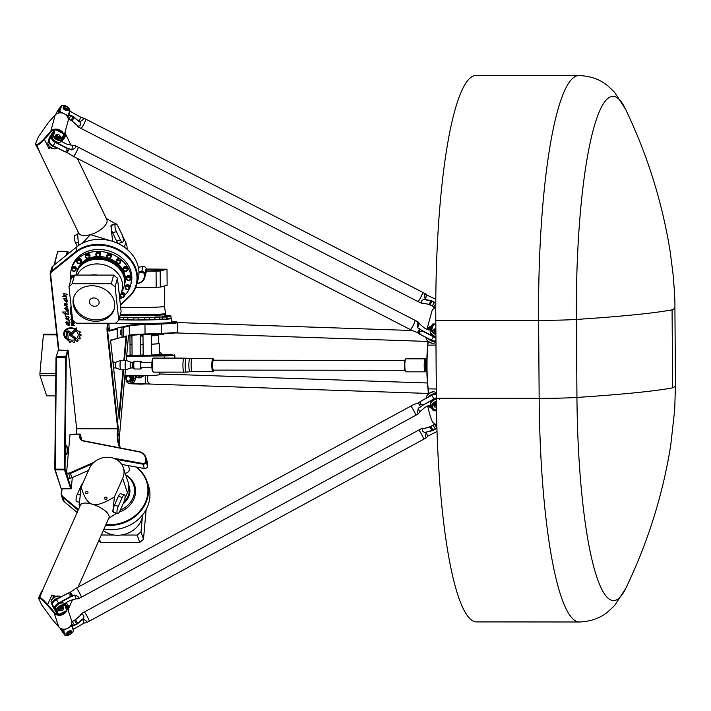 <?xml version="1.0" encoding="UTF-8"?>
<svg xmlns="http://www.w3.org/2000/svg" width="711" height="711" viewBox="0 0 711 711"><rect width="100%" height="100%" fill="white"/><g stroke="black" fill="none" stroke-linecap="round" stroke-linejoin="round"><path stroke-width="1.07" d="M110.596 340.542L117.271 338.4L117.199 329.042L115.662 328.526L121.919 326.873L123.465 327.398L123.527 336.756L117.119 338.56M171.6 321.239A35.914 1.609 179.6 0 1 176.772 321.967A35.914 1.609 179.6 0 1 161.548 323.452L144.973 324.092A39.558 1.769 -0.4 0 0 128.753 325.345L122.941 326.873M116.684 328.526L109.494 330.419M68.238 338.392L67.003 339.662L66.221 332.686A2.151 1.786 15.1 0 1 70.451 332.712L70.593 334.001A1.324 1.102 -164.9 0 0 71.162 334.863L75.837 337.938A5.101 4.23 15.1 0 1 74.744 338.667L70.211 335.672A2.382 1.973 15.1 0 1 69.198 334.134L69.047 332.712A0.72 0.604 -164.9 0 0 67.616 332.704L68.238 338.409L66.994 339.689L66.212 332.712A2.151 1.786 15.1 0 1 66.256 332.135M75.828 337.929A5.101 4.23 15.1 0 1 74.744 338.64L70.22 335.645A2.382 1.973 15.1 0 1 69.207 334.099L69.056 332.677A0.72 0.604 -164.9 0 0 67.634 332.508L67.643 332.49M76.637 329.726L72.264 334.197A0.72 0.595 15.1 0 1 71.136 333.406L76.441 327.958L76.637 329.744L72.264 334.223A0.72 0.595 15.1 0 1 71.011 333.61M68.745 314.493L65.465 313.711L65.892 315.071L62.684 311.996M65.892 315.071L62.684 312.067L65.288 311.996C65.688 313.631 66.63 314.298 68.096 314.013L68.025 312.298L68.745 314.511L65.456 313.738M68.096 314.013L68.034 312.289M67.287 311.827L64.719 308.174C67.172 306.992 68.318 308.05 68.149 311.365L67.616 310.538C67.572 308.627 66.878 307.881 65.545 308.307L67.287 311.845L64.71 308.192M68.158 311.347L67.509 310.823M67.616 310.538L67.607 310.565C67.563 308.654 66.87 307.907 65.536 308.334M67.661 304.077L65.279 303.677L67.865 306.921L64.283 304.983M67.865 306.921L64.266 305.055L65.065 304.868L64.381 303.357L67.652 304.095L65.27 303.704M65.065 304.868L64.372 303.366M72.451 323.176L71.953 323.345L72.113 324.891L72.949 324.891L72.789 323.443L71.962 323.318M72.957 324.865L72.46 323.15M71.651 325.416L71.42 323.221A0.693 0.578 15.1 0 1 72.033 322.67L72.504 322.67A0.631 0.524 15.1 0 1 73.18 323.203L74.113 322.874L73.277 323.861L73.393 324.891L74.388 325.416L71.651 325.416L71.42 323.256A0.693 0.578 15.1 0 1 71.438 323.061M74.379 325.389L71.66 325.389M73.277 323.861L74.166 323.434M72.051 314.911L71.678 315.995L72.202 316.306M72.255 316.795L71.998 316.795A0.729 0.604 15.1 0 1 71.207 316.173L71.082 315.026A0.729 0.604 15.1 0 1 71.74 314.404L71.989 314.413M72.246 316.768L72.007 316.759A0.729 0.604 15.1 0 1 71.216 316.146L71.091 315A0.729 0.604 15.1 0 1 71.1 314.831M71.42 309.152L70.416 308.823L70.211 307.028L70.967 308.707L71.198 307.116M71.42 309.178L70.416 308.858L70.22 307.028M71.251 308.574L71.127 307.241M71.953 314.022L70.362 314.022L70.3 313.498L70.851 312.92L71.891 313.498M70.913 313.498L70.869 312.92M70.362 314.022L70.309 313.498M71.944 313.995L70.362 313.986M70.158 312.138L70.673 312.653M70.78 312.138L71.802 312.653L70.833 312.68L70.771 312.138L71.74 312.138M71.704 311.765L71.456 311.765A0.738 0.613 15.1 0 1 70.665 311.142L70.487 309.543L71.002 309.543L71.651 311.258M71.695 311.738L71.464 311.738A0.738 0.613 15.1 0 1 70.665 311.107L70.496 309.543M72.211 320.714L72.949 320.474L72.211 320.714L72.682 321.896L73.464 321.683L73.393 320.821L73.473 321.656M73.935 321.239L73.988 321.763A0.729 0.604 15.1 0 1 73.34 322.35L72.62 322.35A0.729 0.604 15.1 0 1 71.829 321.736L71.704 320.581A0.729 0.604 15.1 0 1 71.713 320.412M73.971 321.959A0.729 0.604 15.1 0 1 73.331 322.385L72.611 322.385A0.729 0.604 15.1 0 1 71.82 321.763L71.695 320.617A0.729 0.604 15.1 0 1 72.344 319.994L72.602 319.994M72.353 317.684L71.927 317.959L72.504 319.115M72.558 319.621L70.869 319.612L71.535 319.088L71.393 317.79A0.738 0.613 15.1 0 1 71.411 317.613M71.527 319.115L71.393 317.817A0.738 0.613 15.1 0 1 72.042 317.195L72.3 317.195M72.558 319.586L70.824 319.115M66.798 297.607C65.439 296.283 64.106 295.963 62.79 296.647L64.497 295.083L63.252 293.332L67.234 294.336L65.554 295.492L66.798 297.607C65.448 296.238 64.114 295.918 62.799 296.629M67.234 294.336L65.554 295.492M64.497 295.083L63.252 293.341M69.198 324.731L66.95 321.976L69.243 322.163L69.314 321.532L69.998 322.243L69.1 323.096L69.856 325.167C67.767 325.558 66.407 324.589 65.759 322.243L66.532 321.887L69.189 324.767L66.958 321.959M69.243 322.163L69.323 321.523M70.007 322.234L69.1 323.096M69.856 325.167C67.767 325.594 66.399 324.625 65.759 322.261M67.118 301.882L66.576 301.064C66.532 299.144 65.847 298.398 64.514 298.824L66.247 302.362L63.688 298.7C66.141 297.509 67.287 298.567 67.118 301.882L66.47 301.348M64.514 298.824L64.505 298.851C65.839 298.424 66.523 299.171 66.576 301.091M66.247 302.362L63.679 298.709M69.402 320.901L65.714 318.51L68.771 320.279L65.296 315.942L68.505 317.23L68.478 316.742L69.065 317.666L68.256 317.995L69.402 320.919L65.714 318.528M69.065 317.648L68.265 317.959M68.771 320.252L65.296 315.96M68.514 317.204L68.469 316.75M74.531 328.571L74.068 329.024A7.199 5.981 -164.9 0 0 64.639 332.624A7.199 5.981 -164.9 0 0 64.639 332.632L64.63 332.65A7.199 5.981 -164.9 0 0 65.776 337.565L65.901 338.685A7.954 6.603 15.1 0 1 63.91 332.455A7.954 6.603 15.1 0 1 74.531 328.571L74.068 329.024M65.901 338.649A7.954 6.603 15.1 0 1 63.91 332.437M74.06 329.051A7.199 5.981 -164.9 0 0 64.63 332.65M69.029 340.658A8.025 6.657 15.1 0 1 67.829 340.125L68.656 339.271A6.639 5.51 -164.9 0 0 77.997 336.259A6.639 5.51 -164.9 0 0 76.504 331.228L77.366 330.375A8.025 6.657 15.1 0 1 78.157 331.273L79.783 331.202A9.545 7.919 15.1 0 1 80.29 332.117L79.117 332.997A8.025 6.657 15.1 0 1 79.436 334.143L81.001 334.677A9.545 7.919 15.1 0 1 81.01 335.708L79.472 335.939A8.025 6.657 15.1 0 1 79.339 336.614A8.025 6.657 15.1 0 1 79.188 337.067L80.396 338.107A9.545 7.919 15.1 0 1 79.89 338.996L78.29 338.667A8.025 6.657 15.1 0 1 77.472 339.494L78.068 340.862A9.545 7.919 15.1 0 1 77.144 341.44L75.801 340.542A8.025 6.657 15.1 0 1 74.593 340.969L74.459 342.355A9.545 7.919 15.1 0 1 73.349 342.498L72.504 341.253A8.025 6.657 15.1 0 1 71.109 341.173L70.238 342.338A9.545 7.919 15.1 0 1 69.18 342.071L69.029 340.658L69.189 342.044A9.545 7.919 15.1 0 0 70.247 342.311L71.109 341.173A8.025 6.657 15.1 0 0 72.504 341.289M69.02 340.693A8.025 6.657 15.1 0 1 67.812 340.142M74.691 342.178L74.451 342.382A9.545 7.919 15.1 0 1 73.34 342.533L72.504 341.253M75.793 340.569A8.025 6.657 15.1 0 1 74.584 340.996M78.166 340.711L78.077 340.836A9.545 7.919 15.1 0 1 77.152 341.413L75.801 340.542M77.463 339.52L77.472 339.494A8.025 6.657 15.1 0 0 78.29 338.667L79.899 338.969A9.545 7.919 15.1 0 0 80.405 338.08L80.414 338.054M79.339 336.614A8.025 6.657 15.1 0 1 79.179 337.103M81.01 335.708L79.472 335.939M80.307 332.304L79.117 332.997M78.006 336.223L77.997 336.259A6.639 5.51 -164.9 0 0 78.006 336.223A6.639 5.51 -164.9 0 0 76.521 331.21M67.572 350.043L65.75 356.806L66.274 357.384L65.67 357.606L65.75 356.806L56.525 356.798L56.445 357.597L56.018 357.375L58.346 350.043L68.132 350.487L76.672 428.76L76.201 434.057M107.672 323.256A39.558 32.83 -164.9 0 0 107.174 332.401L117.697 428.795L76.672 428.76M58.862 350.043L50.632 274.659A4.684 3.884 15.1 0 1 51.903 271.682L75.828 252.458A35.914 29.809 15.1 0 1 125.127 254.778A35.914 29.809 15.1 0 1 128.815 296.78L120.372 304.735M79.232 503.717A2.604 2.275 -18.3 0 0 79.987 506.063M80.139 505.645A2.391 2.097 161.7 0 1 79.685 502.704M79.854 506.374A2.604 2.275 161.7 0 1 79.339 505.325M126.105 360.468A4.684 0.809 90 0 0 125.98 360.406L120.914 360.406A4.684 0.809 90 0 0 120.861 360.415A4.684 0.809 90 0 0 120.106 365.09A4.684 0.809 90 0 0 120.852 369.764A4.684 0.809 90 0 0 120.906 369.773L125.971 369.782A4.684 0.809 90 0 0 126.105 369.72M125.98 360.406A4.684 0.809 90 0 0 125.172 365.09A4.684 0.809 90 0 0 125.971 369.782L130.708 368.014A2.924 0.507 90 0 1 130.246 366.654A2.924 0.507 90 0 1 130.175 365.116A2.924 0.507 90 0 1 130.708 362.175L125.971 360.415M56.72 334.179L43.762 334.17L43.398 334.837L39.905 373.648L40.02 375.755L46.677 395.885L55.591 395.894M40.02 375.755L55.813 375.772M55.84 373.666L39.905 373.648M43.398 334.837L56.791 334.845M151.327 334.25L151.47 355.171L143.142 355.224L143 334.57M129.944 335.53L130.086 355.153L126.727 355.358M140.263 334.703L140.405 355.26L132.077 355.313L131.935 335.281M151.47 354.949L172.222 354.78L164.694 355.376L126.7 355.696M126.647 356.247L164.712 355.918A10.407 0.462 -0.4 0 0 174.586 355.464L174.319 354.878L174.782 355.349M140.405 355.029A22.903 1.022 -0.4 0 0 141.56 355.02L143.142 355.011M130.077 354.976A22.903 1.022 -0.4 0 0 132.077 355.011M138.947 272.74L141.578 272.295A2.08 1.724 15.1 0 1 144.209 274.019L144.333 275.219A9.892 8.203 15.1 0 1 137.507 283.36L137.019 283.449M128.318 465.625L129.189 468.256A4.168 3.644 161.7 0 1 125.163 473.259M120.417 330.135L120.363 334.783L120.808 334.721L120.781 330.037L120.319 330.242M120.257 330.366L120.248 334.543M121.919 326.873L121.99 337.272M117.244 335.37L117.217 331.273M123.021 337.272L125.998 336.49L123.847 360.406M108.97 323.256A39.034 32.395 -164.9 0 0 109.13 327.069L109.565 331.059L117.199 329.042M123.465 327.398L129.269 325.869A39.034 1.742 179.6 0 1 145.275 324.625L161.85 323.994A36.439 1.626 -0.4 0 0 177.332 322.554A36.439 1.626 -0.4 0 0 177.297 322.483L176.772 321.967M117.271 338.4L110.552 340.169L119.172 419.161L123.616 369.773M123.003 369.773L118.835 416.077M116.249 459.413L142.849 464.167A2.604 2.275 -18.3 0 0 146.111 461.901L146.217 460.639A10.407 9.101 -18.3 0 0 145.853 457.369A10.407 9.101 -18.3 0 0 138.903 451.592L83.862 440.847A5.208 4.55 161.7 0 1 80.387 437.967A5.208 4.55 161.7 0 1 80.201 436.323L80.361 434.528L79.774 434.288L80.361 434.528L81.703 439.851M88.519 470.415L71.944 477.703A4.168 3.644 161.7 0 1 70.051 478.112L68.007 478.103L66.541 473.091L70.034 434.279L79.89 434.065M70.034 434.279L79.774 434.288L79.614 436.083A5.724 5.004 -18.3 0 0 83.631 441.06L138.681 451.805A9.892 8.648 161.7 0 1 145.631 460.399L145.515 461.661A2.08 1.822 161.7 0 1 142.911 463.474L113.716 458.257A22.903 20.032 -18.3 0 0 113.529 458.222M145.853 457.369L147.275 461.679A10.407 9.101 161.7 0 1 147.648 464.958L147.532 466.212A2.604 2.275 161.7 0 1 144.28 468.478L121.768 464.452M66.576 473.793L68.62 473.793A4.168 3.644 -18.3 0 0 70.522 473.393L92.546 463.696M93.994 462.292L70.247 472.744A3.644 3.191 161.7 0 1 68.585 473.091L66.541 473.091M174.853 358.104L174.87 355.376L174.888 358.104M136.965 283.653L137.73 283.511A10.407 8.639 -164.9 0 0 144.724 277.637A10.407 8.639 -164.9 0 0 144.92 274.935L144.795 273.744A2.604 2.16 -164.9 0 0 141.507 271.584L138.938 272.02M138.352 267.3L142.867 266.536A2.604 2.16 15.1 0 1 146.155 268.696L146.288 269.887A10.407 8.639 15.1 0 1 146.084 272.589L144.724 277.637M54.445 264.839L57.653 251.658L54 265.194M58.089 251.321L67.314 251.33L66.23 255.365M67.092 254.671L67.901 251.667L68.407 253.614M72.291 477.561L71.313 488.368L65.03 469.358L64.497 469.9L64.425 469.144L65.03 469.358L66.274 357.384L68.132 350.487M55.2 469.136L56.445 357.597L65.67 357.606L64.425 469.144L55.2 469.136M58.346 350.043L56.018 357.375L54.774 469.349L61.057 488.359L55.271 469.891L64.497 469.9L70.762 488.83L61.528 488.821M71.313 488.368L70.762 488.83M66.159 446.446A4.55 0.782 -90 0 1 66.576 445.726A4.55 0.782 -90 0 1 67.358 450.276A4.55 0.782 -90 0 1 66.567 454.836A4.55 0.782 -90 0 1 65.821 451.556A4.55 0.782 -90 0 1 66.159 446.446M412.104 330.499L177.332 322.572L177.394 331.913A36.439 1.626 179.6 0 1 177.359 331.984A36.439 1.626 179.6 0 1 161.921 333.352L145.337 333.992A39.034 1.742 -0.4 0 0 129.331 335.228L128.522 335.441L126.265 360.53M128.487 335.832L128.824 335.743A39.558 1.769 179.6 0 1 145.044 334.49L161.619 333.85A35.914 1.609 -0.4 0 0 176.843 332.508L177.359 331.984M77.144 512.48L64.079 501.522A5.208 4.55 161.7 0 1 62.808 499.664L61.377 495.354A5.208 4.55 -18.3 0 0 62.648 497.211L78.148 510.214M105.663 525.207A36.439 31.862 -18.3 0 0 147.124 481.623L148.546 485.933A36.439 31.862 161.7 0 1 139.418 518.346A36.439 31.862 161.7 0 1 103.939 529.064M125.429 369.773L119.359 437.274A39.034 34.146 -18.3 0 0 120.123 447.388M61.635 488.821L61.19 493.71A5.208 4.55 -18.3 0 0 61.377 495.354M120.417 305.17L129.286 296.807A36.439 30.235 -164.9 0 0 136.716 284.569A36.439 30.235 -164.9 0 0 118.586 249.517A36.439 30.235 -164.9 0 0 75.535 251.845L51.61 271.069A5.208 4.319 -164.9 0 0 50.294 273.033A5.208 4.319 -164.9 0 0 50.197 274.384L58.453 350.043M78.414 509.609L62.941 496.625A4.684 4.097 161.7 0 1 61.626 493.47L62.044 488.821M136.165 467.029L139.498 470.3A35.914 31.408 161.7 0 1 143.16 506.552A35.914 31.408 161.7 0 1 105.957 524.531M147.124 481.623A36.439 31.862 -18.3 0 0 139.969 470.211L136.85 467.154M120.381 447.974A39.034 34.146 161.7 0 1 119.324 445.255A39.034 34.146 161.7 0 1 117.937 432.963L118.31 428.769L117.697 428.795L117.342 432.723A39.558 34.599 -18.3 0 0 119.786 447.859M118.31 428.769L107.761 332.117A39.034 32.395 15.1 0 1 108.223 323.256M124.461 360.406L126.665 335.93L123.527 336.756M125.998 336.49L126.665 335.93M50.294 273.033L51.663 267.985A5.208 4.319 15.1 0 1 52.97 266.021L76.895 246.797A36.439 30.235 15.1 0 1 119.946 244.468A36.439 30.235 15.1 0 1 138.076 279.521L136.716 284.569M125.705 474.877A23.419 20.486 161.7 0 1 134.69 485.471A23.419 20.486 161.7 0 1 119.341 512.116M139.685 542.484L143.48 539.32L141.018 531.89L137.223 535.054L139.685 542.484L100.562 542.449L99.46 539.134M101.291 535.019L114.213 535.036A23.685 20.717 -18.3 0 0 117.644 535.267A23.685 20.717 -18.3 0 0 121.11 535.036L137.223 535.054M141.018 531.89L142.324 517.368A23.685 20.717 -18.3 0 0 142.831 514.56M121.11 535.036A23.685 20.717 -18.3 0 0 142.324 517.368M98.767 540.689L100.562 542.449M103.299 530.504A23.685 20.717 -18.3 0 0 114.213 535.036M143.48 539.32L146.164 509.485M135.312 487.924A23.419 20.486 -18.3 0 0 135.25 487.799L132.646 482.645A22.556 19.73 -18.3 0 0 125.847 475.33M120.283 510.134A22.556 19.73 -18.3 0 0 132.646 482.645M123.083 503.85A17.926 15.678 -18.3 0 0 129.224 486.475A17.926 15.678 -18.3 0 0 129.198 486.395M123.216 503.548A17.926 15.678 -18.3 0 0 129.18 486.324A17.926 15.678 -18.3 0 0 128.727 485.142M99.122 302.113A4.941 4.106 15.1 0 1 99.025 303.393A4.941 4.106 15.1 0 1 93.185 306.068A4.941 4.106 15.1 0 1 89.479 300.824A4.941 4.106 15.1 0 1 94.563 297.998A4.941 4.106 15.1 0 1 99.122 302.113M73.731 297.322A21.081 17.491 -164.9 0 0 89.693 318.999A21.081 17.491 -164.9 0 0 114.4 308.298M114.64 303.526A21.081 17.491 15.1 0 1 114.222 309.001A21.081 17.491 15.1 0 1 89.319 320.403A21.081 17.491 15.1 0 1 73.517 298.025A21.081 17.491 15.1 0 1 95.203 285.973A21.081 17.491 15.1 0 1 114.64 303.526M127.313 268.891A2.213 1.84 15.1 0 1 124.896 271.371A2.213 1.84 15.1 0 1 125.092 267.736A2.213 1.84 15.1 0 1 127.313 268.891M127.696 267.487A2.213 1.84 15.1 0 1 127.891 268.776L127.589 269.896A2.213 1.84 -164.9 0 0 123.314 268.749L123.616 267.62A2.213 1.84 15.1 0 1 127.696 267.487M119.875 260.528A2.213 1.84 15.1 0 1 117.999 263.612A2.213 1.84 15.1 0 1 116.337 261.266A2.213 1.84 15.1 0 1 119.875 260.528M120.248 259.124A2.213 1.84 15.1 0 1 120.986 261.017L120.683 262.137A2.213 1.84 -164.9 0 0 116.417 260.99L116.72 259.862A2.213 1.84 15.1 0 1 120.248 259.124M109.485 254.929A2.213 1.84 15.1 0 1 108.365 258.431A2.213 1.84 15.1 0 1 109.485 254.929M109.867 253.534A2.213 1.84 15.1 0 1 111.36 255.827L111.058 256.947A2.213 1.84 -164.9 0 0 106.783 255.8L107.085 254.68A2.213 1.84 15.1 0 1 109.867 253.534M97.745 252.965A2.213 1.84 15.1 0 1 100.082 255.4A2.213 1.84 15.1 0 1 95.816 254.254A2.213 1.84 15.1 0 1 97.745 252.965M98.127 251.561A2.213 1.84 15.1 0 1 100.464 254.005L100.162 255.125A2.213 1.84 -164.9 0 0 95.887 253.969L96.189 252.849A2.213 1.84 15.1 0 1 98.127 251.561M86.431 254.911A2.213 1.84 15.1 0 1 89.595 257.213A2.213 1.84 15.1 0 1 85.32 256.058A2.213 1.84 15.1 0 1 86.431 254.911M86.813 253.516A2.213 1.84 15.1 0 1 89.968 255.809L89.666 256.929A2.213 1.84 -164.9 0 0 85.391 255.782L85.693 254.662A2.213 1.84 15.1 0 1 86.813 253.516M77.268 260.493A2.213 1.84 15.1 0 1 81.09 262.386A2.213 1.84 15.1 0 1 76.815 261.23A2.213 1.84 15.1 0 1 77.268 260.493M77.65 259.088A2.213 1.84 15.1 0 1 81.472 260.981L81.17 262.101A2.213 1.84 -164.9 0 0 76.895 260.955L77.197 259.835A2.213 1.84 15.1 0 1 77.65 259.088M71.651 268.847A2.213 1.84 15.1 0 1 75.881 270.136A2.213 1.84 15.1 0 1 71.651 268.847M72.033 267.443A2.213 1.84 15.1 0 1 76.255 268.731L75.953 269.851A2.213 1.84 -164.9 0 0 71.687 268.705L71.989 267.585A2.213 1.84 15.1 0 1 72.033 267.443M70.878 279.699A2.213 1.84 15.1 0 1 72.62 276.846M72.886 276.588A2.213 1.84 -164.9 0 0 70.558 277.85L70.86 276.721A2.213 1.84 15.1 0 1 73.864 275.672M120.968 293.99A2.213 1.84 15.1 0 1 123.847 296.958A2.213 1.84 15.1 0 1 120.301 296.469M121.35 292.585A2.213 1.84 15.1 0 1 124.674 294.816L124.372 295.936A2.213 1.84 -164.9 0 0 121.048 293.714M129.464 288.613A2.213 1.84 15.1 0 1 125.234 287.315A2.213 1.84 15.1 0 1 129.464 288.613M129.509 288.47L129.589 288.186A2.213 1.84 -164.9 0 0 125.314 287.04L125.616 285.92A2.213 1.84 15.1 0 1 129.846 287.208M130.682 278.748A2.213 1.84 15.1 0 1 128.024 280.525A2.213 1.84 15.1 0 1 128.638 276.908A2.213 1.84 15.1 0 1 130.682 278.748M131.064 277.352A2.213 1.84 15.1 0 1 131.02 277.921L130.717 279.041A2.213 1.84 -164.9 0 0 126.442 277.894L126.745 276.775A2.213 1.84 15.1 0 1 131.064 277.352M111.28 283.796L115.12 286.8L117.466 278.108L113.627 275.104L111.28 283.796L72.158 283.76L74.504 275.068L113.627 275.104M117.466 278.108L121.119 311.569L118.773 320.261L115.591 323.256L76.468 323.229L72.629 320.217L68.976 286.764L72.158 283.76M74.504 275.068L71.322 278.072L68.976 286.764M115.12 286.8L118.773 320.261M118.968 291.892A23.685 19.65 15.1 0 1 119.617 297.785M90.617 275.086A23.685 19.65 15.1 0 1 94.039 274.864A23.685 19.65 15.1 0 1 97.514 275.086M77.268 275.068A23.685 19.65 15.1 0 1 96.989 263.932A23.685 19.65 15.1 0 1 122.034 290.052L119.706 298.664M76.006 275.068A24.725 20.521 15.1 0 1 76.335 273.593A24.725 20.521 15.1 0 1 97.931 259.195A24.725 20.521 15.1 0 1 124.078 286.471A24.725 20.521 15.1 0 1 122.354 290.603L121.474 292.132M76.406 273.344A24.725 20.521 15.1 0 1 76.468 273.104A24.725 20.521 15.1 0 1 98.065 258.706A24.725 20.521 15.1 0 1 124.212 285.973A24.725 20.521 15.1 0 1 124.141 286.222M86.546 261.31A23.81 19.766 15.1 0 1 98.447 258.386A23.81 19.766 15.1 0 1 121.43 270.713M76.628 272.553A24.725 20.521 15.1 0 1 76.761 272.011A24.725 20.521 15.1 0 1 98.358 257.613A24.725 20.521 15.1 0 1 124.505 284.88A24.725 20.521 15.1 0 1 124.345 285.431M99.096 256.493A24.725 20.521 15.1 0 1 107.245 257.791M109.298 258.502A24.725 20.521 15.1 0 1 116.595 262.643M117.599 263.47A24.725 20.521 15.1 0 1 124.807 283.76L124.505 284.88M76.761 272.011L77.064 270.882A24.725 20.521 15.1 0 1 97.247 256.529M70.691 277.343A30.706 25.489 15.1 0 1 71.287 269.327A30.706 25.489 15.1 0 1 98.109 251.454A30.706 25.489 15.1 0 1 130.584 285.324A30.706 25.489 15.1 0 1 129.58 288.204M129.171 289.093A30.706 25.489 15.1 0 1 124.496 295.474M122.105 297.491A30.706 25.489 15.1 0 1 119.75 299.055M71.287 269.327L71.82 267.363A30.706 25.489 15.1 0 1 98.642 249.49A30.706 25.489 15.1 0 1 131.117 283.36L130.584 285.324M146.199 269.131A21.081 0.942 179.6 0 1 161.61 269.931A21.081 0.942 179.6 0 1 161.299 270.1A21.081 0.942 179.6 0 1 146.324 270.944M170.693 315.542L166.321 315.595L170.693 315.542M165.867 315.089L164.659 315.249L165.867 315.089M119.519 317.497L119.875 319.523L118.95 319.612M124.469 317.31L127.864 317.204L124.469 317.31M124.487 319.914L123.456 319.834L123.447 317.755L127.873 317.728L127.882 319.808L124.487 319.914M135.597 317.426L138.192 317.31L135.597 317.426M135.614 320.03L133.784 319.941L133.766 317.861L138.192 317.835L138.21 319.914L135.614 320.03M147.524 317.337L144.831 317.257L147.524 317.337M147.541 319.932L144.848 319.852L144.831 317.773L149.257 317.746L149.274 319.826L147.541 319.932M158.437 317.044L154.954 316.982L158.437 317.044M158.455 319.639L154.971 319.586L154.954 317.506L159.38 317.47L159.397 319.55L158.455 319.639M166.667 316.599L162.588 316.573L166.667 316.599M166.685 319.195L162.606 319.177L162.597 317.097L167.014 317.062L166.685 319.195M170.978 316.075L166.578 316.084L170.978 316.075M167.014 316.662L171.013 316.573L170.996 318.67L167.032 318.741M146.19 269.025L167.014 269.202L167.129 285.324L160.304 287.12L160.188 270.998L156.065 271.158L156.18 287.28L160.304 287.12M156.18 287.28L135.828 287.262M156.065 271.158L146.315 271.149M167.014 269.202L160.188 270.998M120.639 307.179A23.685 1.058 179.6 0 0 147.257 307.454A23.685 1.058 179.6 0 0 164.463 306.317A23.685 1.058 179.6 0 1 164.463 306.317L164.321 286.062A23.685 1.058 179.6 0 1 163.112 286.382M140.067 287.262A23.685 1.058 179.6 0 1 135.828 287.271M164.463 306.308L165.556 313.453A24.725 1.102 179.6 0 1 148.084 314.635A24.725 1.102 179.6 0 1 120.355 314.386M165.556 313.453L165.565 314.369A24.725 1.102 179.6 0 1 147.87 315.551A24.725 1.102 179.6 0 1 120.115 315.284M164.65 314.671L164.668 316.404A23.81 1.067 179.6 0 1 164.623 316.457M162.597 316.848A23.81 1.067 179.6 0 1 159.38 317.106M154.954 317.328A23.81 1.067 179.6 0 1 149.257 317.506M144.831 317.586A23.81 1.067 179.6 0 1 138.192 317.639M133.766 317.63A23.81 1.067 179.6 0 1 127.864 317.55M123.447 317.417A23.81 1.067 179.6 0 1 119.857 317.213M164.668 316.102A24.725 1.102 179.6 0 1 165.574 316.395A24.725 1.102 179.6 0 1 165.53 316.457M162.597 316.937A24.725 1.102 179.6 0 1 159.38 317.168M154.954 317.373A24.725 1.102 179.6 0 1 149.257 317.55M144.831 317.63A24.725 1.102 179.6 0 1 138.192 317.684M133.766 317.675A24.725 1.102 179.6 0 1 127.864 317.595M123.447 317.47A24.725 1.102 179.6 0 1 119.857 317.293M162.606 319.017A24.725 1.102 179.6 0 1 159.388 319.248M154.971 319.452A24.725 1.102 179.6 0 1 149.274 319.63M144.848 319.71A24.725 1.102 179.6 0 1 138.21 319.763M133.784 319.754A24.725 1.102 179.6 0 1 127.882 319.674M123.456 319.55A24.725 1.102 179.6 0 1 119.875 319.372M171.022 318.173A30.706 1.369 179.6 0 1 171.573 318.43A30.706 1.369 179.6 0 1 152.465 319.834A30.706 1.369 179.6 0 1 118.906 319.754M171.573 318.43L171.6 322.074A30.706 1.369 179.6 0 1 150.021 323.532A30.706 1.369 179.6 0 1 115.609 323.238M163.557 333.779L163.539 334.09A22.556 1.004 179.6 0 1 151.327 335.068M143 335.236A22.556 1.004 179.6 0 1 140.263 335.254M156.687 334.863A17.926 0.8 179.6 0 1 151.327 335.165M143.009 335.361A17.926 0.8 179.6 0 1 140.271 335.388M131.935 335.334A17.926 0.8 179.6 0 1 131.491 335.325M66.976 606.741L68.105 606.901L68.336 605.888L66.567 605.728M57.52 614.348A6.763 5.919 161.7 0 1 54.498 612.5L47.681 604.599C43.602 599.933 40.891 597.587 39.54 597.56L38.776 597.693L38.723 598.6L39.576 598.449C40.82 598.422 43.407 600.662 47.353 605.141A21.001 3.466 54.1 0 1 47.53 605.354L54.169 613.042A7.288 6.372 -18.3 0 0 63.155 614.393A7.288 6.372 -18.3 0 0 66.905 606.536A7.288 6.372 -18.3 0 0 66.096 604.981A5.208 4.55 161.7 0 1 65.519 603.861A5.208 4.55 161.7 0 1 65.403 603.399L65.385 603.381M64.968 603.843A5.724 5.004 -18.3 0 0 65.581 605.017A6.763 5.919 161.7 0 1 66.558 608.767M65.741 611.096A6.763 5.919 161.7 0 1 59.315 614.597M65.403 603.399L65.705 604.306M39.54 597.56L42.838 590.086L41.682 591.179L38.776 597.693M68.105 606.901L68.594 606.439A15.722 5.457 -156.8 0 0 68.336 605.888M68.363 610.811L68.718 607.043A15.722 6.479 -155.3 0 0 68.594 606.439L68.38 610.98M66.905 606.536L71.5 620.436A7.288 6.372 161.7 0 1 67.749 628.293A7.288 6.372 161.7 0 1 58.764 626.933L52.134 619.254A21.001 3.466 54.1 0 1 51.947 619.041L41.762 604.954L38.723 598.6M68.718 607.043L68.345 607.629M68.3 609.549L68.594 608.065L68.309 608.678L67.705 606.847L67.856 605.825M78.13 587.099L108.979 517.75A15.615 5.928 -156 0 0 92.332 504.215A15.615 5.928 -156 0 0 80.441 505.059L42.473 590.432M105.281 499.318A1.28 1.12 161.7 0 1 105.406 497.176A1.28 1.12 161.7 0 1 106.606 499.024A1.28 1.12 161.7 0 1 105.281 499.318M86.244 493.674A1.28 1.12 161.7 0 1 86.378 491.532A1.28 1.12 161.7 0 1 87.577 493.381A1.28 1.12 161.7 0 1 86.244 493.674M53.992 596.947L51.947 595.018L47.353 605.141M117.599 513.662L113.796 512.533A5.208 1.573 -73.5 0 1 114.48 505.148L118.39 496.349A5.208 1.573 -73.5 0 1 120.666 493.754L124.469 494.883A5.208 1.573 -73.5 0 1 123.785 502.268L119.875 511.067A5.208 1.573 -73.5 0 1 117.599 513.662A5.208 1.573 -73.5 0 1 118.284 506.276L122.203 497.478A5.208 1.573 -73.5 0 1 124.469 494.883M82.974 482.885A5.208 1.573 106.5 0 0 81.285 485.337L77.375 494.145A5.208 1.573 106.5 0 0 76.681 501.531L79.641 502.401M123.918 501.966A17.437 15.251 -18.3 0 0 128.789 486.742M127.438 492.732L122.683 478.352A18.219 15.935 -18.3 0 0 123.323 467.696L128.078 482.067A18.219 15.935 161.7 0 1 127.438 492.732L124.967 498.287M123.323 467.696A18.219 15.935 -18.3 0 0 107.006 457.253A18.219 15.935 -18.3 0 0 89.382 468.478L81.134 487.008C84.067 497.318 87.8 503.05 92.332 504.215C96.723 505.699 104.09 503.255 114.435 496.882L112.827 511.485L116.391 513.306M80.147 505.708L79.543 501.753L81.134 487.008M122.683 478.352L114.435 496.882M161.69 354.869A5.208 0.711 -90.8 0 0 161.157 353.038L159.744 352.585A5.208 0.711 -90.8 0 0 159.708 352.585A5.208 0.711 -90.8 0 0 159.673 352.585M143.009 336.001A16.397 0.729 179.6 0 1 140.271 336.019M131.944 335.956A16.397 0.729 179.6 0 1 129.944 335.903M157.38 334.828L157.38 335.174A16.397 0.729 179.6 0 1 151.336 335.779M143.009 336.045A17.437 0.782 179.6 0 1 140.271 336.072M131.944 336.019A17.437 0.782 179.6 0 1 129.953 335.965M157.38 334.908A17.437 0.782 179.6 0 1 158.42 335.165A17.437 0.782 179.6 0 1 151.336 335.841M143.071 344.364A17.437 0.782 179.6 0 1 140.334 344.391M131.997 344.337A17.437 0.782 179.6 0 1 130.006 344.284M158.42 335.165L158.482 343.484A17.437 0.782 179.6 0 1 151.39 344.16M130.006 344.328A18.219 0.818 -0.4 0 0 132.006 344.373M140.334 344.426A18.219 0.818 -0.4 0 0 143.071 344.4M151.399 344.204A18.219 0.818 -0.4 0 0 159.255 343.475A18.219 0.818 -0.4 0 0 159.086 343.369L158.473 343.173M159.46 372.146L159.477 374.679A18.219 0.818 179.6 0 1 145.417 375.568A18.219 0.818 179.6 0 1 124.94 375.275M64.977 132.477L65.43 135.286L65.065 132.157M48.659 122.256L55.191 114.978A7.288 6.043 15.1 0 1 63.999 113.636A7.288 6.043 15.1 0 1 68.105 120.879L63.714 137.143A7.288 6.043 -164.9 0 0 59.617 129.891A7.288 6.043 -164.9 0 0 50.801 131.242L44.278 138.521A21.001 4.524 124.3 0 1 44.1 138.716C40.207 142.938 37.656 144.777 36.43 144.244L35.55 143.666L38.421 136.743L48.481 122.461A21.001 4.524 124.3 0 1 48.659 122.256M65.048 134.77L65.305 135.988A15.722 7.617 -26.6 0 0 65.43 135.286M62.292 139.934L62.168 140.405A5.208 4.319 15.1 0 1 62.221 140.174A5.208 4.319 15.1 0 1 62.844 138.912A7.288 6.043 -164.9 0 0 63.714 137.143L65.065 136.636A15.722 6.648 -24.8 0 0 65.305 135.988L64.026 135.997M36.403 144.226L39.78 152.207A15.615 7.074 -25.8 0 0 39.78 152.207L35.621 144.635L36.377 145.133C37.736 145.639 40.42 143.693 44.438 139.294L51.148 131.802A6.763 5.617 15.1 0 1 54.223 130.033M35.55 143.666L35.621 144.635M55.734 129.829A6.763 5.617 15.1 0 1 62.506 133.312M63.279 135.632A6.763 5.617 15.1 0 1 62.426 138.796M61.564 141.222L62.168 140.405M61.573 140.636A5.724 4.755 -164.9 0 0 61.564 140.698L62.239 141.48A2.862 1.546 32.4 0 0 63.723 142.627L66.016 143.809A2.862 1.546 32.4 0 0 67.074 144.2L72.86 145.506L71.66 149.959C75.49 148.217 76.628 146.75 75.064 145.551L72.851 145.497M65.065 136.636L64.817 135.623M39.505 151.887L78.654 232.995A15.615 7.074 -25.8 0 0 90.448 234.621A15.615 7.074 -25.8 0 0 106.783 219.423L77.33 158.42M44.1 138.716L48.828 148.386L50.054 147.266M122.568 242.211L118.773 243.269A5.208 1.698 -105.7 0 1 116.613 241.065L112.578 232.71A5.208 1.698 -105.7 0 1 111.929 224.898L115.715 223.832A5.208 1.698 -105.7 0 1 117.884 226.036L121.919 234.39A5.208 1.698 -105.7 0 1 122.568 242.211A5.208 1.698 -105.7 0 1 120.399 239.998L116.373 231.644A5.208 1.698 -105.7 0 1 115.715 223.832M77.837 234.47L74.966 235.279A5.208 1.698 74.3 0 0 75.624 243.091L77.268 246.504M124.389 247.215L125.687 242.389A18.219 15.118 15.1 0 1 127.1 249.321M78.494 245.597L77.712 235.305L78.192 232.035M111.796 241.127L90.448 234.621L82.28 243.322M125.687 242.389L122.452 235.688M115.564 223.867L110.925 225.725L112.614 241.376M428.28 393.441L150.679 384.073A5.208 3.502 -88.1 0 1 147.612 381.007A5.208 3.502 -88.1 0 1 148.244 375.506A5.208 3.502 91.9 0 0 147.63 381.007A5.208 3.502 91.9 0 0 150.688 384.073A5.208 3.502 91.9 0 0 150.901 384.073M150.679 384.073L145.16 383.887A5.208 3.502 -88.1 0 1 143.613 383.282L145.284 383.345L145.32 375.568M143.613 383.282L143.115 383.371A5.297 3.564 91.9 0 0 145.311 383.896M144.653 383.976L141.498 384.153L143.115 383.371M139.063 375.621L140.067 376.741A2.604 1.92 -93.2 0 0 140.974 377.31M135.25 375.612L136.619 377.123A2.862 2.115 -93.2 0 0 137.943 377.799L139.863 377.861A2.862 2.115 -93.2 0 0 140.725 377.648L144.342 375.586M143.986 375.586L140.822 377.39A2.604 1.92 86.8 0 1 140.165 377.594A2.604 1.92 86.8 0 1 140.04 377.594L138.112 377.523A2.604 1.92 86.8 0 1 136.912 376.919L135.739 375.612M131.02 383.638A5.466 4.035 -93.2 0 0 131.997 383.833L131.819 383.585A5.208 3.839 86.8 0 1 131.811 383.585L141.667 383.913M131.997 383.833L141.498 384.153M145.284 383.345L145.231 375.568M52.143 135.97A5.466 2.951 32.4 0 0 51.539 136.539A5.466 2.951 32.4 0 0 55.36 142.413L66.674 148.226L69.367 148.777A5.208 0.729 117.2 0 1 67.021 152.483L73.34 156.367A5.208 0.729 -62.8 0 0 74.966 154.536A5.208 0.729 -62.8 0 0 77.428 149.817A5.208 0.729 -62.8 0 0 78.103 147.106A5.208 0.729 117.2 0 1 78.112 147.115A5.208 0.729 117.2 0 1 77.437 149.825A5.208 0.729 117.2 0 1 74.975 154.545A5.208 0.729 117.2 0 1 73.357 156.376A5.208 0.729 117.2 0 1 73.349 156.367L410.238 329.54A5.208 0.729 -62.8 0 0 410.469 329.477A5.181 0.72 -62.8 0 0 410.496 329.46A5.181 0.72 -62.8 0 0 411.882 327.709A5.181 0.72 -62.8 0 0 415.082 320.528A5.181 0.72 -62.8 0 0 415.082 320.519L415.082 320.501A5.208 0.729 -62.8 0 0 415.002 320.279L78.112 147.115M410.496 329.46L410.469 329.477A5.208 0.729 -62.8 0 0 411.865 327.718A5.208 0.729 -62.8 0 0 415.082 320.501M430.413 329.975L428.875 329.94A2.862 1.546 32.4 0 1 427.204 329.469L424.911 328.286A2.862 1.546 32.4 0 1 423.925 327.629L418.939 323.398L418.041 321.843L415.011 320.288A5.208 0.729 117.2 0 1 415.011 320.288A5.208 0.729 117.2 0 1 414.335 322.998A5.208 0.729 117.2 0 1 411.873 327.718A5.208 0.729 117.2 0 1 410.256 329.549A5.208 0.729 117.2 0 1 410.247 329.54L417.952 332.935A5.297 0.738 -62.8 0 0 420.308 329.237L419.721 328.873A5.208 0.729 117.2 0 1 417.375 332.57M418.041 321.843C416.975 321.701 416.868 323.701 417.73 327.851L419.721 328.873M67.243 148.119L55.511 142.084A5.208 2.808 -147.6 0 1 52.072 136.245M67.021 152.483L64.559 151.559L67.198 150.705L66.674 148.226M64.559 151.559L53.245 145.737A5.466 2.951 -147.6 0 1 49.486 142.156A5.466 2.951 -147.6 0 1 49.423 139.871L51.539 136.539M69.367 148.777L71.66 149.959M49.539 142.262A5.208 2.808 32.4 0 0 49.583 142.369A5.208 2.808 32.4 0 0 53.165 145.782L64.897 151.816M420.308 329.237L422.21 330.979L419.57 331.833L420.094 334.312L417.952 332.935M422.21 330.979L433.523 336.801A5.466 2.951 32.4 0 0 435.932 337.627M435.932 337.254A5.208 2.808 -147.6 0 1 433.674 336.472L421.943 330.446M418.939 323.398L417.73 327.851M419.597 334.143L431.328 340.169A5.208 2.808 32.4 0 0 434.492 341.031A5.208 2.808 32.4 0 0 434.608 341.031M435.95 340.809A5.466 2.951 -147.6 0 1 434.723 341.031A5.466 2.951 -147.6 0 1 431.408 340.125L420.094 334.312M418.041 301.437A5.181 0.72 -62.8 0 0 418.059 301.428A5.181 0.72 -62.8 0 0 420.841 297.207A5.181 0.72 -62.8 0 0 422.645 292.497A5.208 0.729 -62.8 0 0 422.565 292.248L85.676 119.075A5.208 0.729 117.2 0 1 85.676 119.075A5.208 0.729 117.2 0 1 83.942 124.034A5.208 0.729 117.2 0 1 80.921 128.336A5.208 0.729 -62.8 0 0 84.165 123.581A5.208 0.729 -62.8 0 0 85.667 119.066L80.53 117.066L69.865 111.156M77.215 126.14L77.135 125.252L77.872 126.771L80.903 128.327A5.208 0.729 117.2 0 1 80.912 128.336L417.801 301.5A5.208 0.729 -62.8 0 0 418.032 301.446A5.208 0.729 -62.8 0 0 420.832 297.207A5.208 0.729 -62.8 0 0 422.645 292.47A5.181 0.72 -62.8 0 0 422.645 292.479L422.645 292.47M435.825 299.269L426.609 294.958L422.574 292.248A5.208 0.729 117.2 0 1 422.574 292.248A5.208 0.729 117.2 0 1 421.072 296.763A5.208 0.729 117.2 0 1 417.819 301.508A5.208 0.729 117.2 0 1 417.81 301.508L422.147 303.446L423.072 303.117L428.84 304.415A2.862 1.546 -147.6 0 1 429.897 304.806L432.19 305.988A2.862 1.546 -147.6 0 1 433.674 307.134L434.225 307.765M425.605 293.812C424.636 293.59 424.458 295.261 425.08 298.824L425.16 299.731L425.08 298.824M434.27 307.739L433.621 306.983A2.604 1.404 32.4 0 0 432.27 305.943L429.977 304.761A2.604 1.404 32.4 0 0 429.017 304.406L423.045 303.064L422.147 303.446M422.29 303.33C420.699 301.411 421.57 300.042 424.894 299.233M68.238 118.941A2.862 1.546 -147.6 0 1 68.709 119.146L71.002 120.328A2.862 1.546 -147.6 0 1 71.989 120.986L76.975 125.216M77.135 125.252L71.98 120.879A2.604 1.404 32.4 0 0 71.082 120.283L68.789 119.101A2.604 1.404 32.4 0 0 68.229 118.861M56.871 113.68A5.466 2.951 -147.6 0 1 56.987 111.831L59.102 108.507A5.466 2.951 32.4 0 0 59.022 110.463M59.804 107.885A5.466 2.951 32.4 0 0 59.102 108.507M68.754 115.333L69.385 115.342A2.604 1.404 -147.6 0 1 70.904 115.777L73.197 116.951A2.604 1.404 -147.6 0 1 74.095 117.555L79.934 121.91C81.187 125.083 80.316 126.442 77.33 126.016M79.934 121.91L80.147 121.519C83.276 119.883 84.102 118.541 82.627 117.511M79.241 121.919L74.335 117.288A2.862 1.546 32.4 0 0 73.349 116.631L71.056 115.449A2.862 1.546 32.4 0 0 69.394 114.978L68.86 114.969M80.147 121.519L79.312 121.528L80.53 117.066M59.217 109.752A5.208 2.808 -147.6 0 1 59.644 108.196M435.799 303.197A2.862 1.546 32.4 0 0 434.537 302.291L432.244 301.109A2.862 1.546 32.4 0 0 431.186 300.717L425.409 299.429L426.609 294.958M425.16 299.731L431.124 301.082A2.604 1.404 -147.6 0 1 432.092 301.437L434.385 302.61A2.604 1.404 -147.6 0 1 435.736 303.659L435.799 303.73M418.797 430.155L418.77 430.137A5.208 0.507 -118.5 0 0 418.655 430.119A5.208 0.507 61.5 0 1 418.672 430.111A5.208 0.507 61.5 0 1 422.041 435.248A5.208 0.507 61.5 0 1 423.64 439.256L423.64 439.256A5.208 0.507 -118.5 0 0 423.667 439.149A5.181 0.507 61.5 0 1 423.667 439.131A5.208 0.507 -118.5 0 0 421.596 434.439A5.208 0.507 -118.5 0 0 418.77 430.137A5.181 0.507 61.5 0 1 418.797 430.155A5.181 0.507 61.5 0 1 421.605 434.439A5.181 0.507 61.5 0 1 423.667 439.122L423.667 439.149M418.655 430.119L84.254 612.038A5.208 0.507 61.5 0 1 84.254 612.038A5.208 0.507 61.5 0 1 87.186 616.366A5.208 0.507 61.5 0 1 89.222 621.183L89.222 621.183A5.208 0.507 -118.5 0 0 87.604 617.184A5.208 0.507 -118.5 0 0 84.236 612.047L81.409 613.584L80.396 615.424L75.473 619.565A2.862 1.36 -31.6 0 1 74.495 620.232L72.22 621.476A2.862 1.36 -31.6 0 1 71.767 621.698M73.357 629.324L84.058 623.12L86.387 622.729C87.515 621.885 86.591 620.756 83.622 619.352L82.716 618.926L83.622 619.352M71.775 621.796A2.604 1.235 148.4 0 0 72.3 621.547L74.575 620.312A2.604 1.235 148.4 0 0 75.464 619.708L80.556 615.415L80.627 614.473M80.743 614.633C83.72 614.304 84.609 615.753 83.4 618.961M423.018 428.209L423.925 428.609L421.499 428.573L418.672 430.111M434.545 423.987L434.492 424.049A2.862 1.36 -31.6 0 1 433.026 425.187L430.75 426.422A2.862 1.36 -31.6 0 1 429.693 426.867L423.943 428.52M423.925 428.609L429.871 426.902A2.604 1.235 148.4 0 0 430.83 426.502L433.106 425.267A2.604 1.235 148.4 0 0 434.439 424.227L434.608 424.04M436.874 427.427L436.598 427.738A2.604 1.235 -31.6 0 1 435.265 428.777L432.99 430.013A2.604 1.235 -31.6 0 1 432.03 430.413L426.085 432.119L426.022 433.079C425.471 436.403 425.622 437.949 426.467 437.718L427.595 436.234L436.998 431.497M425.818 432.679C422.485 431.941 421.596 430.493 423.161 428.351M426.085 432.119L432.092 430.768A2.862 1.36 148.4 0 0 433.15 430.324L435.425 429.089A2.862 1.36 148.4 0 0 436.892 427.951L434.492 424.049M426.022 433.079L426.333 432.404L427.595 436.234M62.63 630.861A5.466 2.595 148.4 0 0 62.675 632.372L60.515 628.862A5.466 2.595 -31.6 0 1 60.319 628.231M72.264 626.009L72.957 625.938A2.862 1.36 148.4 0 0 74.619 625.378L76.895 624.134A2.862 1.36 148.4 0 0 77.872 623.467L82.787 619.308L84.058 623.12M82.716 618.926L77.623 623.218A2.604 1.235 -31.6 0 1 76.735 623.823L74.459 625.058A2.604 1.235 -31.6 0 1 72.949 625.573L72.149 625.653M63.235 632.701A5.208 2.471 -31.6 0 1 62.844 631.51M62.675 632.372A5.466 2.595 148.4 0 0 63.323 632.914M410.842 406.177L410.869 406.194A5.181 0.507 61.5 0 1 410.869 406.194A5.181 0.507 61.5 0 1 412.442 408.336A5.208 0.507 -118.5 0 0 410.842 406.177A5.208 0.507 -118.5 0 0 410.727 406.159A5.208 0.507 61.5 0 1 410.745 406.15A5.208 0.507 61.5 0 1 412.442 408.327A5.208 0.507 61.5 0 1 415.722 415.295A5.208 0.507 61.5 0 1 415.713 415.295A5.208 0.507 -118.5 0 0 415.748 415.188A5.181 0.507 61.5 0 1 415.748 415.18A5.208 0.507 -118.5 0 0 412.424 408.327A5.181 0.507 61.5 0 1 415.748 415.162L415.748 415.188M78.023 590.254A5.208 0.507 61.5 0 1 81.303 597.222A5.208 0.507 61.5 0 1 81.294 597.222A5.208 0.507 -118.5 0 0 78.006 590.263A5.208 0.507 -118.5 0 0 76.317 588.086A5.208 0.507 61.5 0 1 76.326 588.077A5.208 0.507 61.5 0 1 78.023 590.254M76.015 598.822L78.459 598.769C79.65 597.782 78.414 596.529 74.762 595.009L72.789 596.085A5.208 0.507 -118.5 0 0 70.389 592.183L76.317 588.086M419.561 411.927L418.548 413.758L81.303 597.222M430.902 405.137L429.4 405.306A2.862 1.36 148.4 0 0 427.738 405.865L425.462 407.101A2.862 1.36 148.4 0 0 424.485 407.767L419.552 411.927L418.299 408.123C417.526 412.051 417.606 413.926 418.548 413.758M436.35 397.884A5.466 2.595 148.4 0 0 433.959 398.818L422.467 405.474L434.11 399.138A5.208 2.471 -31.6 0 1 436.358 398.249M422.467 405.474L420.574 406.888A5.208 0.507 -118.5 0 0 418.166 402.986L420.565 401.422L420.077 404.026L422.725 404.932M420.565 401.422L431.79 395.307A5.466 2.595 -31.6 0 1 435.816 394.223A5.466 2.595 -31.6 0 1 436.323 394.312M420.574 406.888L418.299 408.123M76.326 588.077L413.571 404.612L418.166 402.986M435.674 394.214A5.208 2.471 148.4 0 0 435.541 394.196A5.208 2.471 148.4 0 0 431.71 395.236L420.068 401.573M70.389 592.183L69.785 592.459A5.297 0.515 61.5 0 1 72.184 596.36L72.789 596.085M72.184 596.36L69.802 596.929L70.291 594.316L67.643 593.418L69.785 592.459M69.802 596.929L58.569 603.035A5.466 2.595 148.4 0 0 54.747 608.412A5.466 2.595 148.4 0 0 55.378 608.954M55.316 608.74A5.208 2.471 -31.6 0 1 58.729 603.355L70.38 597.018M74.762 595.009L76.024 598.813L70.265 600.475A2.862 1.36 148.4 0 0 69.207 600.911L66.932 602.146A2.862 1.36 148.4 0 0 65.465 603.292L64.674 604.181M67.98 593.116L56.329 599.453A5.208 2.471 148.4 0 0 52.694 603.008A5.208 2.471 148.4 0 0 52.65 603.132M54.747 608.412L52.587 604.901A5.466 2.595 -31.6 0 1 52.596 603.257A5.466 2.595 -31.6 0 1 56.409 599.524L67.643 593.418M427.898 341.28A10.674 1.831 -90 0 1 427.684 345.173A42.678 7.341 90 0 0 427.986 388.837A10.674 1.831 -90 0 1 428.289 394.036M427.32 329.522L435.834 323.621M428.493 393.85A10.407 1.786 90 0 0 428.209 388.979A42.944 7.386 -90 0 1 427.898 345.048A10.407 1.786 90 0 0 428.102 341.529M427.684 405.892L436.51 411.314M436.812 425.285L433.666 423.072C432.146 422.538 430.164 416.895 427.729 406.132M432.252 309.916L435.781 306.974M436.501 410.994L427.915 405.777M435.834 323.292L427.16 328.349L427.098 329.415M132.77 375.586L132.797 378.643A4.684 3.457 86.8 0 1 129.366 383.202A4.684 3.457 86.8 0 1 125.865 378.403A5.208 3.839 -93.2 0 0 129.971 383.7A5.208 3.839 -93.2 0 0 133.526 378.634L133.508 375.595M125.811 375.346L125.838 378.376L125.847 375.346M141.222 375.612L141.231 377.159M139.649 375.621L139.649 376.279M129.971 383.7L131.553 383.611A5.208 3.839 -93.2 0 0 135.108 378.545L135.09 375.612M129.882 375.515A3.12 2.302 86.8 0 1 131.633 378.883A3.12 2.302 86.8 0 1 129.509 381.638A3.12 2.302 86.8 0 1 129.358 381.638M128.3 381.185A2.604 1.92 86.8 0 1 126.602 377.221A2.604 1.92 86.8 0 1 129.935 377.337A2.604 1.92 86.8 0 1 128.3 381.185M128.273 375.461A3.12 2.302 -93.2 0 0 126.327 378.714A3.12 2.302 -93.2 0 0 128.655 381.683A3.12 2.302 -93.2 0 0 128.807 381.683A3.12 2.302 -93.2 0 0 130.94 378.767A3.12 2.302 -93.2 0 0 128.958 375.488M135.099 377.177A4.684 3.457 86.8 0 1 134.37 381.62M50.739 137.801L50.117 136.974L53.174 132.166L52.036 136.37A5.208 2.808 32.4 0 0 55.485 141.329A5.208 2.808 32.4 0 0 61.013 141.516L62.07 139.854A5.208 2.808 32.4 0 0 62.257 139.418L63.626 134.37L62.035 138.814A4.684 2.533 -147.6 0 1 57.227 139.214A4.684 2.533 -147.6 0 1 53.787 134.575L55.147 129.526L63.395 133.766M58.053 113.191L60.657 106.668L58.426 113.085M57.04 147.781L56.907 147.986A5.208 2.808 -147.6 0 1 54.916 148.866A5.208 2.808 -147.6 0 1 48.179 144.582A5.208 2.808 -147.6 0 1 47.93 142.849L49.29 137.801L54.454 129.66L55.147 129.526M48.286 144.804A4.684 2.533 32.4 0 0 48.375 145.017A4.684 2.533 32.4 0 0 54.445 148.866A4.684 2.533 32.4 0 0 54.667 148.857M54.454 129.66L53.094 134.708A5.208 2.808 32.4 0 0 56.542 139.658A5.208 2.808 32.4 0 0 62.07 139.854M55.911 147.195A5.208 2.808 -147.6 0 1 50.934 145.071A5.208 2.808 -147.6 0 1 48.988 141.178L50.117 136.974M61.084 138.316L60.933 138.538A0.933 0.507 -147.6 0 1 60.044 138.654A0.933 0.507 32.4 0 0 59.44 138.547A2.666 1.44 -147.6 0 1 56.569 137.481A2.666 1.44 -147.6 0 1 55.662 135.268A2.666 1.44 -147.6 0 1 55.805 135.099M60.666 137.916L60.115 137.525M67.838 117.413L68.238 115.822L67.625 116.96M59.235 112.925L61.35 106.534A4.684 2.533 -147.6 0 1 63.315 105.361A4.684 2.533 -147.6 0 1 69.376 109.21L69.571 109.645A5.208 2.808 32.4 0 1 69.82 111.387L68.46 116.426L67.021 116.009M63.812 113.556L59.991 111.583L59.297 111.716L60.888 112.862M69.376 109.21A4.684 2.533 -147.6 0 1 69.598 110.783L68.238 115.822L64.87 114.098M55.565 114.595A5.208 2.808 -147.6 0 1 55.68 114.373L56.72 112.729A5.208 2.808 -147.6 0 0 56.551 113.147L56.311 114.009M63.083 105.37A5.208 2.808 32.4 0 0 62.835 105.361A5.208 2.808 32.4 0 0 60.844 106.241A5.208 2.808 32.4 0 0 60.657 106.668L61.35 106.534M60.844 106.241L59.786 107.903A5.208 2.808 32.4 0 0 59.6 108.339M68.647 110.276L68.496 110.507A0.933 0.507 -147.6 0 1 67.607 110.623A0.933 0.507 32.4 0 0 67.003 110.507A2.666 1.44 -147.6 0 1 64.123 109.45A2.666 1.44 -147.6 0 1 63.217 107.228A2.666 1.44 -147.6 0 1 63.368 107.059M68.229 109.885L67.678 109.494M67.652 109.485L68.869 109.618A0.933 0.507 32.4 0 0 68.256 108.73A0.933 0.507 -147.6 0 1 67.741 108.268A2.666 1.44 32.4 0 0 67.687 108.188M65.252 106.472A2.08 1.129 32.4 0 0 64.985 106.454A2.666 1.44 32.4 0 0 63.457 106.854A2.666 1.44 32.4 0 0 64.363 109.076A2.666 1.44 32.4 0 0 67.243 110.143A0.933 0.507 -147.6 0 1 67.847 110.249A0.933 0.507 32.4 0 0 68.736 110.134L67.456 109.423A2.08 1.129 32.4 0 0 67.474 109.387L67.705 109.032A2.08 1.129 32.4 0 0 67.714 109.014A2.08 1.129 32.4 0 0 67.678 108.161A2.08 1.129 32.4 0 0 67.545 107.93M64.106 107.006A2.08 1.129 32.4 0 0 63.954 107.174A2.08 1.129 32.4 0 0 65.11 109.236A2.08 1.129 32.4 0 0 67.465 109.405M65.456 106.446A1.564 0.844 -147.6 0 1 66.407 106.703A1.564 0.844 -147.6 0 1 67.483 107.734A1.564 0.844 -147.6 0 1 66.754 108.641A1.564 0.844 -147.6 0 1 64.941 107.494A1.564 0.844 -147.6 0 1 65.456 106.446L64.985 106.454A2.08 1.129 32.4 0 0 64.186 106.801A2.08 1.129 32.4 0 0 65.341 108.872A2.08 1.129 32.4 0 0 67.705 109.032M56.542 135.046A2.08 1.129 32.4 0 0 56.391 135.206A2.08 1.129 32.4 0 0 57.547 137.276A2.08 1.129 32.4 0 0 59.902 137.436L61.173 138.174A0.933 0.507 -147.6 0 1 60.284 138.29A0.933 0.507 32.4 0 0 59.68 138.174A2.666 1.44 -147.6 0 1 56.8 137.116A2.666 1.44 -147.6 0 1 55.893 134.894A2.666 1.44 -147.6 0 1 57.395 134.495M59.902 137.436A2.08 1.129 32.4 0 0 59.911 137.427L60.142 137.072A2.08 1.129 32.4 0 0 60.151 137.054A2.08 1.129 32.4 0 0 60.115 136.201A2.08 1.129 32.4 0 0 59.991 135.97M60.124 136.228A2.666 1.44 -147.6 0 1 60.186 136.308A0.933 0.507 32.4 0 0 60.693 136.77A0.933 0.507 -147.6 0 1 61.306 137.658L60.097 137.134M58.844 134.743A1.564 0.844 -147.6 0 1 59.92 135.765A1.564 0.844 -147.6 0 1 59.191 136.681A1.564 0.844 -147.6 0 1 57.387 135.525A1.564 0.844 -147.6 0 1 57.893 134.486A1.564 0.844 -147.6 0 1 58.844 134.743M57.689 134.503A2.08 1.129 32.4 0 0 57.422 134.486A2.08 1.129 32.4 0 0 56.622 134.841A2.08 1.129 32.4 0 0 57.778 136.903A2.08 1.129 32.4 0 0 60.142 137.072M49.521 146.599A2.604 1.404 32.4 0 0 51.201 148.084A2.604 1.404 32.4 0 0 52.525 148.501M51.832 148.208A3.12 1.689 -147.6 0 1 51.352 147.995A3.12 1.689 -147.6 0 1 50.081 147.097M59.573 142.351A4.684 2.533 -147.6 0 1 55.591 141.809A4.684 2.533 -147.6 0 1 52.09 137.596M49.388 141.924A4.684 2.533 32.4 0 0 52.89 146.057A4.684 2.533 32.4 0 0 55.129 146.795M435.923 336.623A5.208 2.808 32.4 0 1 430.199 330.757L431.337 326.553L429.186 329.948M428.884 329.94L432.617 324.047L435.843 325.22M426.449 339.191A4.684 2.533 32.4 0 0 426.538 339.405A4.684 2.533 32.4 0 0 432.608 343.253A4.684 2.533 32.4 0 0 432.83 343.244M435.959 340.987L435.07 342.373A5.208 2.808 -147.6 0 1 433.079 343.253A5.208 2.808 -147.6 0 1 426.342 338.969A5.208 2.808 -147.6 0 1 426.049 337.458M435.905 333.841A4.684 2.533 -147.6 0 1 431.95 328.962L433.31 323.914M432.617 324.047L431.257 329.095A5.208 2.808 32.4 0 0 435.914 334.632M435.959 340.933A5.208 2.808 -147.6 0 1 428.226 338.578M435.896 332.615A2.666 1.44 -147.6 0 1 433.826 329.655A2.666 1.44 -147.6 0 1 433.968 329.486M434.705 329.433A2.08 1.129 32.4 0 0 434.554 329.593A2.08 1.129 32.4 0 0 435.887 331.77M435.896 332.135A2.666 1.44 -147.6 0 1 434.057 329.282A2.666 1.44 -147.6 0 1 435.559 328.873A2.08 1.129 32.4 0 0 434.785 329.229A2.08 1.129 32.4 0 0 435.887 331.255M435.879 330.331A1.564 0.844 -147.6 0 1 435.87 328.891L435.585 328.873A2.08 1.129 32.4 0 1 435.852 328.891M427.684 340.987A2.604 1.404 32.4 0 0 429.364 342.471A2.604 1.404 32.4 0 0 430.688 342.889M429.995 342.595A3.12 1.689 -147.6 0 1 429.524 342.382A3.12 1.689 -147.6 0 1 428.253 341.484M435.923 336.916A4.684 2.533 -147.6 0 1 433.754 336.196A4.684 2.533 -147.6 0 1 430.253 331.984M429.009 338.978A4.684 2.533 32.4 0 0 431.053 340.445A4.684 2.533 32.4 0 0 434.972 341.022M64.434 603.861A5.208 2.471 148.4 0 0 64.319 603.603A5.208 2.471 148.4 0 0 58.844 604.074A5.208 2.471 148.4 0 0 55.334 608.812L56.525 612.402L53.405 607.327L53.778 606.838M62.15 628.968L64.337 634.523A5.208 2.471 148.4 0 0 64.461 634.772L63.377 633.021A5.208 2.471 148.4 0 1 63.261 632.763L61.901 628.897M58.533 615.015L57.111 610.705L56.418 610.562A5.208 2.471 148.4 0 1 59.92 605.834A5.208 2.471 148.4 0 1 65.394 605.363A5.208 2.471 148.4 0 1 65.519 605.612L66.727 610.562L57.84 614.873L52.561 606.296L51.139 601.977A5.208 2.471 -31.6 0 1 51.254 600.662A5.208 2.471 -31.6 0 1 58.72 596.076A5.208 2.471 -31.6 0 1 60.115 596.778A5.208 2.471 -31.6 0 1 60.239 597.027M58.426 596.058A4.684 2.222 148.4 0 0 58.178 596.022A4.684 2.222 148.4 0 0 51.459 600.155A4.684 2.222 148.4 0 0 51.37 600.404M57.111 610.705A4.684 2.222 -31.6 0 1 60.488 606.323A4.684 2.222 -31.6 0 1 65.296 606.252L66.727 610.562M55.334 608.812L57.84 614.873M52.401 604.297L52.214 603.737A5.208 2.471 -31.6 0 1 54.249 600.031A5.208 2.471 -31.6 0 1 59.333 597.818M63.288 608.003A2.08 0.987 148.4 0 0 63.217 607.781A2.08 0.987 148.4 0 0 61.164 607.887A2.08 0.987 148.4 0 0 59.6 609.7L58.329 610.394L58.062 609.931A0.933 0.444 -31.6 0 1 58.666 609.096A0.933 0.444 148.4 0 0 59.173 608.643A2.666 1.271 -31.6 0 1 61.502 606.936A2.666 1.271 -31.6 0 1 63.475 607.078A2.666 1.271 -31.6 0 1 63.563 607.301M64.274 629.191L62.915 630.213L63.608 630.355L62.915 629.119M71.198 624.809L71.802 625.893L71.411 624.285M70.7 625.689L72.015 625.262L73.437 629.573A5.208 2.471 148.4 0 1 73.322 630.888A5.208 2.471 148.4 0 1 73.206 631.155M69.314 627.253L71.802 625.893L73.224 630.213A4.684 2.222 -31.6 0 1 73.117 631.395A4.684 2.222 -31.6 0 1 66.399 635.527A4.684 2.222 -31.6 0 1 65.039 634.665L63.608 630.355L66.399 628.835M64.461 634.772A5.208 2.471 148.4 0 0 65.856 635.483A5.208 2.471 148.4 0 0 66.141 635.492M71.42 632.639A2.666 1.271 148.4 0 0 71.642 631.43A2.666 1.271 148.4 0 0 69.669 631.279A2.666 1.271 148.4 0 0 67.332 632.994A0.933 0.444 -31.6 0 1 66.834 633.439A0.933 0.444 148.4 0 0 66.23 634.283L65.99 633.892A0.933 0.444 -31.6 0 1 66.594 633.048A0.933 0.444 148.4 0 0 67.092 632.603A2.666 1.271 -31.6 0 1 69.429 630.888A2.666 1.271 -31.6 0 1 71.402 631.039A2.666 1.271 -31.6 0 1 71.482 631.261M71.233 633.039A2.08 0.987 148.4 0 0 71.384 632.754A2.08 0.987 148.4 0 0 71.384 632.123A2.08 0.987 148.4 0 0 69.331 632.239A2.08 0.987 148.4 0 0 67.767 634.052A2.08 0.987 148.4 0 0 67.838 634.31L67.456 633.697L66.372 634.719A0.933 0.444 148.4 0 0 66.39 634.763A0.933 0.444 148.4 0 0 67.261 634.745A0.933 0.444 -31.6 0 1 67.865 634.594A2.666 1.271 148.4 0 0 68.274 634.576M67.234 633.785L67.527 633.661A2.08 0.987 148.4 0 1 69.091 631.848A2.08 0.987 148.4 0 1 71.144 631.741L71.384 632.123M66.247 634.354L67.252 633.812M67.838 634.31A2.08 0.987 148.4 0 0 68.398 634.594A2.08 0.987 148.4 0 0 68.718 634.585M60.346 610.616A2.666 1.271 -31.6 0 1 59.937 610.633A0.933 0.444 148.4 0 0 59.333 610.785A0.933 0.444 -31.6 0 1 58.471 610.802A0.933 0.444 -31.6 0 1 58.444 610.758L59.688 609.994A2.08 0.987 148.4 0 0 59.84 610.127M58.329 610.394L58.302 610.322A0.933 0.444 -31.6 0 1 58.906 609.487A0.933 0.444 148.4 0 0 59.413 609.034A2.666 1.271 -31.6 0 1 61.741 607.318A2.666 1.271 -31.6 0 1 63.714 607.47A2.666 1.271 -31.6 0 1 63.501 608.678M63.306 609.078A2.08 0.987 148.4 0 0 63.457 608.794A2.08 0.987 148.4 0 0 63.457 608.172A2.08 0.987 148.4 0 0 61.404 608.278A2.08 0.987 148.4 0 0 59.84 610.091A2.08 0.987 148.4 0 0 59.911 610.349L59.697 609.994M70.087 634.328A1.564 0.738 -31.6 0 1 68.94 634.639A1.564 0.738 -31.6 0 1 68.683 633.67A1.564 0.738 -31.6 0 1 70.425 632.594A1.564 0.738 -31.6 0 1 71.18 633.261A1.564 0.738 -31.6 0 1 70.087 634.328M62.159 610.367A1.564 0.738 -31.6 0 1 61.013 610.678A1.564 0.738 -31.6 0 1 60.764 609.709A1.564 0.738 -31.6 0 1 62.506 608.634A1.564 0.738 -31.6 0 1 63.252 609.3A1.564 0.738 -31.6 0 1 62.159 610.367M59.911 610.349A2.08 0.987 148.4 0 0 60.471 610.633A2.08 0.987 148.4 0 0 60.791 610.625M56.409 596.253A2.604 1.235 148.4 0 0 56.24 596.227A2.604 1.235 148.4 0 0 54.329 596.742A2.604 1.235 148.4 0 0 52.507 598.52A2.604 1.235 148.4 0 0 52.454 598.689L52.507 598.52M52.525 598.609A3.12 1.484 -31.6 0 1 54.489 596.893A3.12 1.484 -31.6 0 1 56.311 596.28M55.378 607.709A4.684 2.222 -31.6 0 1 58.809 603.595A4.684 2.222 -31.6 0 1 63.146 602.928M58.622 598.2A4.684 2.222 148.4 0 0 56.053 599.106A4.684 2.222 148.4 0 0 52.614 603.204M53.405 607.327L52.614 604.945M430.084 405.226L431.906 408.185L430.715 404.595A5.208 2.471 148.4 0 1 434.225 399.866A5.208 2.471 148.4 0 1 439.7 399.386M436.376 401.075A5.208 2.471 148.4 0 0 431.799 406.345L433.221 410.665L433.914 410.807L432.492 406.488A4.684 2.222 -31.6 0 1 436.385 401.848M433.221 410.665L429.897 405.252M436.474 409.412L433.914 410.807M426.6 398.018L426.52 397.769A5.208 2.471 -31.6 0 1 426.636 396.454A5.208 2.471 -31.6 0 1 434.101 391.859A5.208 2.471 -31.6 0 1 435.496 392.561A5.208 2.471 -31.6 0 1 435.621 392.81M433.817 391.841A4.684 2.222 148.4 0 0 433.559 391.814A4.684 2.222 148.4 0 0 426.84 395.947A4.684 2.222 148.4 0 0 426.751 396.187M436.403 403.715A3.12 1.484 148.4 0 0 434.403 406.683L433.923 405.901A3.12 1.484 -31.6 0 1 436.11 402.826A3.12 1.484 -31.6 0 1 436.394 402.684M436.447 407.101A2.604 1.235 -31.6 0 1 435.79 407.154A2.604 1.235 -31.6 0 1 436.412 404.541M434.403 406.683A3.12 1.484 148.4 0 0 435.248 407.101A3.12 1.484 148.4 0 0 435.55 407.11M435.754 394.214A4.684 2.222 148.4 0 0 431.435 394.889A4.684 2.222 148.4 0 0 429.142 396.631M430.759 403.493A4.684 2.222 -31.6 0 1 434.19 399.378M428.431 397.022A5.208 2.471 -31.6 0 1 436.323 394.027M213.22 358.859A6.506 1.12 90 0 0 213.14 358.762A6.506 1.12 90 0 0 212.945 358.655A6.506 1.12 90 0 0 211.816 365.161A6.506 1.12 90 0 0 212.936 371.675A6.506 1.12 90 0 0 213.131 371.569L213.629 371.062A5.981 1.031 -90 0 1 212.42 365.161A5.981 1.031 -90 0 1 213.638 359.268A5.981 1.031 -90 0 1 213.709 359.366A5.981 1.031 -90 0 1 214.038 360.219M184.122 372.164L153.452 372.146A7.03 1.209 -90 0 1 153.238 372.031A7.03 1.209 -90 0 1 152.252 365.116A7.03 1.209 -90 0 1 153.256 358.193A7.03 1.209 -90 0 1 153.469 358.086L184.14 358.113A7.03 1.209 90 0 0 182.958 363.401A7.03 1.209 90 0 0 184.122 372.164L186.38 372.066A6.923 1.191 -90 0 1 185.216 363.428A6.923 1.191 -90 0 1 186.389 358.22L184.14 358.113M214.029 370.111A5.981 1.031 -90 0 1 213.629 371.062M404.843 360.379L213.451 360.219A4.941 0.853 90 0 0 212.598 365.161A4.941 0.853 90 0 0 213.442 370.111L404.835 370.271M153.256 358.193L152.758 358.708A6.506 1.12 90 0 0 151.825 365.116A6.506 1.12 90 0 0 152.749 371.524L153.238 372.031M405.741 358.922L405.243 359.428A5.981 1.031 90 0 0 404.39 365.321A5.981 1.031 90 0 0 405.234 371.222L405.732 371.729A6.506 1.12 -90 0 1 404.817 365.321A6.506 1.12 -90 0 1 405.741 358.922A6.506 1.12 -90 0 1 405.937 358.815L425.32 358.833A6.506 1.12 90 0 0 424.2 365.338A6.506 1.12 90 0 0 425.311 371.844L426.556 371.542A6.221 1.067 -90 0 1 425.4 365.338A6.221 1.067 -90 0 1 426.573 359.144L426.876 359.304M425.311 371.844L405.928 371.835A6.506 1.12 -90 0 1 405.732 371.729M141.542 367.711A3.644 0.622 -90 0 1 141.205 368.698A3.644 0.622 -90 0 1 140.476 365.125A3.644 0.622 -90 0 1 141.213 361.517A3.644 0.622 -90 0 1 141.542 362.503M141.089 361.464A3.902 0.675 90 0 0 140.965 361.259A3.902 0.675 90 0 0 140.849 361.206A3.902 0.675 90 0 0 140.174 365.125A3.902 0.675 90 0 0 140.84 369.009A3.902 0.675 90 0 0 140.956 368.947A3.902 0.675 90 0 0 141.08 368.751M151.923 367.72L141.098 367.711A2.604 0.444 -90 0 1 140.654 365.125A2.604 0.444 -90 0 1 141.107 362.503L151.923 362.512M140.849 361.206L134.441 361.197A3.902 0.675 90 0 0 134.326 361.259A3.902 0.675 90 0 0 133.766 365.125A3.902 0.675 90 0 0 134.317 368.947A3.902 0.675 90 0 0 134.432 369L140.84 369.009M120.852 360.406A4.684 0.809 90 0 0 120.141 362.823A4.684 0.809 90 0 0 120.168 367.587A4.684 0.809 90 0 0 120.843 369.773L125.909 369.782A4.684 0.809 90 0 1 125.234 367.587A4.684 0.809 90 0 1 125.216 362.832A4.684 0.809 90 0 1 125.918 360.406L120.852 360.406M672.624 387.851L672.082 309.854A548.794 24.521 -0.4 0 0 674.908 307.348L675.45 385.344L674.695 409.945L670.722 445.344C662.812 494.892 647.819 542.591 625.742 588.441A213.122 36.643 -90 0 1 576.941 397.44L576.39 319.443A39.034 1.742 179.6 0 1 538.609 320.368L539.16 398.364A39.034 1.742 -0.4 0 0 576.941 397.44A548.794 24.521 -0.4 0 0 672.624 387.851A548.794 24.521 -0.4 0 0 675.45 385.344M436.358 398.284L539.16 398.364A234.221 40.269 90 0 0 579.198 621.992L476.397 621.912A234.221 40.269 -90 0 1 436.358 398.284L435.807 320.288A234.221 40.269 -90 0 1 476.237 75.473L579.047 75.562A234.221 40.269 90 0 0 538.609 320.368L435.807 320.288M112.694 361.588L113.84 362.219A2.862 0.489 90 0 0 113.369 365.952M113.502 367.196A2.862 0.489 90 0 0 113.84 367.942L113.591 367.969M113.84 362.219L115.795 362.219A2.862 0.489 90 0 0 115.306 365.081A2.862 0.489 90 0 0 115.795 367.951L113.84 367.942M115.795 362.219L116.115 362.166A2.924 0.507 90 0 0 115.644 365.081A2.924 0.507 90 0 0 116.115 368.005L115.795 367.951M75.41 269.558A1.689 1.404 15.1 0 1 73.046 270.793A1.689 1.404 15.1 0 1 72.771 268.323A1.689 1.404 15.1 0 1 75.41 269.558M80.619 261.808A1.689 1.404 15.1 0 1 78.254 263.043A1.689 1.404 15.1 0 1 77.988 260.573A1.689 1.404 15.1 0 1 80.619 261.808M89.124 256.635A1.689 1.404 15.1 0 1 86.76 257.871A1.689 1.404 15.1 0 1 86.484 255.4A1.689 1.404 15.1 0 1 89.124 256.635M99.62 254.831A1.689 1.404 15.1 0 1 97.256 256.058A1.689 1.404 15.1 0 1 96.98 253.587A1.689 1.404 15.1 0 1 99.62 254.831M110.507 256.653A1.689 1.404 15.1 0 1 108.143 257.889A1.689 1.404 15.1 0 1 107.876 255.418A1.689 1.404 15.1 0 1 110.507 256.653M120.141 261.844A1.689 1.404 15.1 0 1 117.777 263.079A1.689 1.404 15.1 0 1 117.511 260.608A1.689 1.404 15.1 0 1 120.141 261.844M127.047 269.602A1.689 1.404 15.1 0 1 124.683 270.838A1.689 1.404 15.1 0 1 124.407 268.367A1.689 1.404 15.1 0 1 127.047 269.602M130.166 278.748A1.689 1.404 15.1 0 1 127.802 279.983A1.689 1.404 15.1 0 1 127.536 277.512A1.689 1.404 15.1 0 1 130.166 278.748M129.038 287.893A1.689 1.404 15.1 0 1 126.674 289.128A1.689 1.404 15.1 0 1 126.407 286.657A1.689 1.404 15.1 0 1 129.038 287.893M120.763 294.745A1.689 1.404 15.1 0 1 123.83 295.643A1.689 1.404 15.1 0 1 120.506 295.714M71.047 279.076A1.689 1.404 15.1 0 1 72.131 277.308M127.322 317.222L123.99 317.222L127.322 317.222M137.641 317.328L134.308 317.328L137.641 317.328M148.706 317.239L145.373 317.239L148.706 317.239M158.829 316.973L155.496 316.973L158.829 316.973M170.462 316.075L167.129 316.066L170.462 316.075M170.196 315.577L166.863 315.577L170.196 315.577M166.321 315.595L166.587 316.155M164.659 315.764L166.267 315.657L166.276 316.475L166.267 315.142M166.472 316.564L163.139 316.555L166.472 316.564M120.808 334.721L120.221 334.463M128.753 325.345L129.269 325.869L129.331 335.228L128.824 335.743M79.614 436.083L81.214 439.389M145.631 460.399L147.648 464.958M145.515 461.661L146.111 461.901L147.532 466.212M142.911 463.474L144.28 468.478M70.247 472.744L71.944 477.703M68.585 473.091L70.051 478.112M164.73 358.095L164.694 355.376M174.613 358.104L174.071 354.94M146.288 269.887L144.92 274.935L144.333 275.219M146.155 268.696L144.795 273.744L144.209 274.019M142.867 266.536L141.578 272.295M161.548 323.452L161.619 333.85M144.973 324.092L145.044 334.49M64.079 501.522L62.941 496.625M139.969 470.211L139.498 470.3M51.903 271.682L52.97 266.021M75.828 252.458L76.895 246.797M119.359 437.274L117.937 432.963L117.342 432.723M128.815 296.78L129.286 296.807M109.13 327.069L107.761 332.117L107.174 332.401M67.394 606.785L67.456 605.772M58.764 626.933L54.169 613.042L54.498 612.5M47.868 604.812L47.53 605.354M66.096 604.981L65.581 605.017M72.469 599.835L68.585 608.554A15.615 5.928 -156 0 0 68.594 606.439A15.615 5.928 -156 0 0 66.016 602.768M55.529 596.28A15.615 5.928 -156 0 0 51.947 595.018M114.48 505.148L118.284 506.276M118.39 496.349L122.203 497.478M81.285 485.337L81.809 485.497M77.375 494.145L79.819 494.865M161.157 353.038L159.326 353.065M65.288 134.192L64.577 136.814M64.977 132.726L65.181 133.286M55.191 114.978L50.801 131.242L51.148 131.802M36.43 144.244L36.377 145.133M44.278 138.521L44.615 139.089M62.39 138.929L62.844 138.912M64.186 136.965L64.106 135.952M61.901 141.089A15.615 7.074 -25.8 0 0 65.305 135.988A15.615 7.074 -25.8 0 0 65.172 133.215L70.887 145.062M48.828 148.386A15.615 7.074 -25.8 0 0 50.703 147.79M112.578 232.71L116.373 231.644M120.399 239.998L116.613 241.065M75.624 243.091L78.006 242.424M140.858 377.372L137.943 377.799M140.067 376.741L136.619 377.123M53.165 145.782L55.511 142.084M431.328 340.169L433.674 336.472M74.335 117.288L71.989 120.986M73.349 116.631L71.002 120.328M71.056 115.449L68.709 119.146M67.927 117.644L69.394 114.978M435.799 303.606L433.674 307.134M434.537 302.291L432.19 305.988M432.244 301.109L429.897 304.806M431.186 300.717L428.84 304.415M432.092 430.768L429.693 426.867M433.15 430.324L430.75 426.422M435.425 429.089L433.026 425.187M74.619 625.378L72.22 621.476M76.895 624.134L74.495 620.232M77.872 623.467L75.473 619.565M71.651 623.467L72.957 625.938M431.71 395.236L434.11 399.138M56.329 599.453L58.729 603.355M436.287 388.988L427.986 388.837M427.684 345.173L435.985 345.057M135.108 378.545L132.797 378.643M52.036 136.37L53.787 134.575M62.035 138.814L62.257 139.418M47.93 142.849L48.988 141.178M69.82 111.387L69.598 110.783M55.707 114.471L56.551 113.147M430.199 330.757L431.95 328.962M65.519 605.612L65.296 606.252M51.139 601.977L52.214 603.737M73.224 630.213L73.437 629.573M63.261 632.763L65.039 634.665M430.715 404.595L432.492 406.488M212.936 371.675L192.228 371.657A6.506 1.12 -90 0 1 191.108 365.152A6.506 1.12 -90 0 1 192.237 358.646L190.015 358.54A6.603 1.138 90 0 0 188.859 365.143A6.603 1.138 90 0 0 190.006 371.755L186.38 372.066M130.708 362.175L131.028 362.237A2.862 0.489 90 0 0 130.54 365.116A2.862 0.489 90 0 0 131.028 367.96L130.708 368.014M131.028 362.237L132.993 362.237A2.862 0.489 90 0 0 132.495 365.116A2.862 0.489 90 0 0 132.984 367.96L134.317 368.947M132.993 362.237L133.615 361.979A3.164 0.542 90 0 0 133.17 365.116A3.164 0.542 90 0 0 133.615 368.218M672.082 309.854A548.794 24.521 -0.4 0 1 576.39 319.443A213.122 36.643 -90 0 1 625.529 109.192C647.472 154.945 662.359 202.528 670.215 251.934L672.997 273.602C674.428 289.706 675.059 300.949 674.908 307.348M79.419 505.628L79.214 505.032M116.115 368.005L120.719 369.711M116.115 362.166L120.728 360.468M123.616 267.62L123.243 269.025M127.891 268.776L127.518 270.18M116.72 259.862L116.337 261.266M120.986 261.017L120.612 262.421M107.085 254.68L106.703 256.076M111.36 255.827L110.978 257.231M96.189 252.849L95.816 254.254M100.464 254.005L100.082 255.4M85.693 254.662L85.32 256.058M89.968 255.809L89.595 257.213M77.197 259.835L76.815 261.23M81.472 260.981L81.09 262.386M71.989 267.585L71.607 268.98M76.255 268.731L75.881 270.136M70.86 276.721L70.478 278.125M124.674 294.816L124.301 296.22M125.616 285.92L125.234 287.315M126.745 276.775L126.371 278.17M131.02 277.921L130.637 279.325M124.078 286.471L124.212 285.973M76.335 273.593L76.468 273.104M170.747 316.013L170.747 315.56M119.875 319.523L119.857 316.919M127.882 319.808L127.864 317.204M123.456 319.834L123.438 317.239M138.21 319.914L138.192 317.31M133.784 319.941L133.766 317.346M149.274 319.826L149.257 317.222M144.848 319.852L144.831 317.257M159.397 319.55L159.38 316.955M154.971 319.586L154.954 316.982M167.032 319.141L167.014 316.546M162.606 319.177L162.588 316.573M171.022 318.652L171.004 316.057M68.443 611.549L68.389 610.082M108.685 518.399L116.426 513.315M159.335 354.887L159.255 343.475M106.321 218.464L115.617 223.858M427.435 382.998L159.468 373.95M145.337 383.896L144.831 384.064M175.288 332.917L427.889 341.449M75.064 145.551L78.103 147.106M426.467 437.718L86.387 622.729M81.285 597.231L78.459 598.769M427.16 328.349L432.288 309.863M129.509 381.638L128.807 381.683M54.445 148.866L54.916 148.866M63.315 105.361L62.835 105.361M57.893 134.486L57.422 134.486M432.608 343.253L433.079 343.253M51.459 600.155L51.254 600.662M58.178 596.022L58.72 596.076M60.399 597.24L60.115 596.778M73.117 631.395L73.322 630.888M66.399 635.527L65.856 635.483M71.18 633.261L71.384 632.754M68.94 634.639L68.398 634.594M63.252 609.3L63.457 608.794M61.013 610.678L60.471 610.633M65.394 605.363L64.319 603.603M426.84 395.947L426.636 396.454M433.559 391.814L434.101 391.859M435.79 407.154L435.248 407.101M435.496 392.561L436.323 393.903M425.32 358.833L426.573 359.144M192.228 371.657L190.006 371.755M190.015 358.54L186.389 358.22M212.945 358.655L192.237 358.646M213.638 359.268L213.14 358.762M131.028 367.96L132.984 367.96M133.615 361.979L134.326 361.259M579.198 621.992C590.468 621.61 599.96 618.294 607.665 612.047L614.677 605.47L625.742 588.441M579.047 75.562C590.308 75.961 599.791 79.294 607.487 85.56L614.491 92.146L625.529 109.192"/></g></svg>
